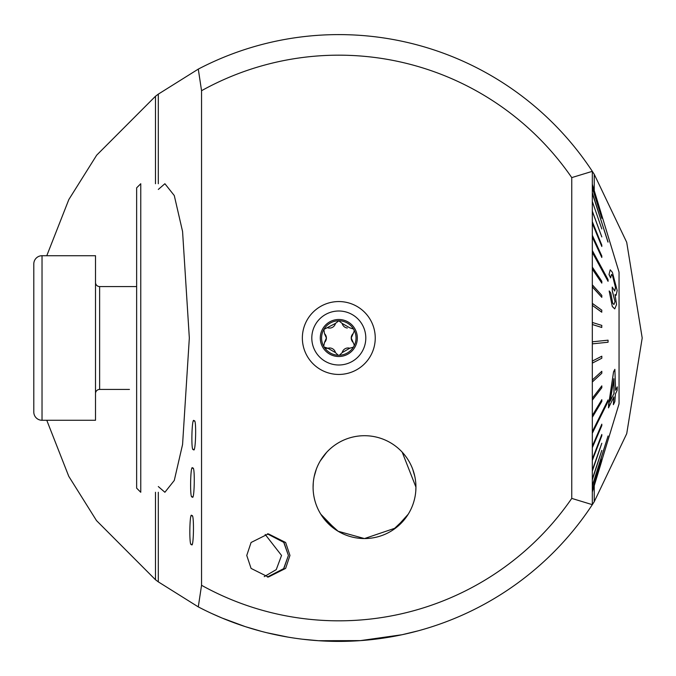<?xml version="1.0" encoding="UTF-8"?>
<svg xmlns="http://www.w3.org/2000/svg" width="676" height="676" viewBox="0 0 676 676"><rect width="100%" height="100%" fill="white"/><g stroke="black" fill="none" stroke-linecap="round" stroke-linejoin="round"><path stroke-width="1.01" d="M267.789 533.863L283.675 541.637L288.407 555.452L283.751 542.372L267.383 533.871M289.962 555.452L285.635 542.49L268.355 533.854L251.075 542.49L246.757 555.452L251.075 568.406L268.355 577.05L285.635 568.406L289.962 555.452M264.223 576.645L276.247 569.631L281.546 555.452L265.178 534.446M191.426 544.264C188.959 548.143 189.576 509.662 191.874 515.872C194.342 511.985 193.733 550.475 191.426 544.264M192.728 468.324C190.429 462.114 189.66 500.527 192.161 496.657C194.451 502.868 195.22 464.454 192.728 468.324M193.387 449.295C190.818 453.123 191.84 414.836 194.139 421.047C196.716 417.219 195.685 455.506 193.387 449.295M302.358 338A36.445 36.445 0 0 1 338.803 301.555A36.445 36.445 0 0 1 375.248 338A36.445 36.445 0 0 1 338.803 374.445A36.445 36.445 0 0 1 302.358 338M418.216 630.818L402.11 634.722L360.57 640.611L318.48 640.713L302.425 639.209L318.447 640.713L360.35 640.628L402.059 634.73L418.216 630.818M405.921 517.622L392.807 530.068M336.217 530.068L320.804 514.216M158.311 189.441L164.893 183.728L174.281 195.558L182.571 231.505L189.331 338L182.571 444.495L174.281 480.442L164.893 492.272L158.311 486.559M592.32 307.115L592.32 316.351M592.32 278.487L592.32 293.654M592.32 196.065L592.32 271.955M46.771 420.278L68.775 476.335L96.491 520.579L155.48 579.746L158.311 581.867L158.311 492.272M414.836 476.546L412.706 469.195M326.652 452.337L320.263 460.931M316.3 469.254L314.188 476.572M402.186 452.126L415.934 487.126A51.427 51.427 0 0 0 364.516 435.707A51.427 51.427 0 0 0 313.089 487.126L313.292 482.546M211.25 613.284L222.117 618.058L245.211 626.601L222.108 618.058L211.25 613.284M266.674 632.702L287.984 637.113M261.739 631.452L245.633 626.736M158.311 183.728L158.311 94.133L198.288 69.104A303.397 303.397 0 0 1 592.32 171.332L594.246 174.298L626.711 242.312L642.2 338L626.728 433.654L594.246 501.702L592.32 504.668A303.397 303.397 0 0 1 198.288 606.896L158.311 581.867M267.383 577.025L283.641 568.66L288.407 555.452L283.557 569.403L267.789 577.042M158.311 94.133L155.48 96.254L96.685 155.167L68.842 199.53L46.771 255.722M198.288 69.104L201.549 90.711A282.83 282.83 0 0 1 571.752 177.602L592.32 171.332L592.32 504.668L571.752 498.398A282.83 282.83 0 0 1 201.549 585.289L198.288 606.896M415.791 490.979L415.934 487.126A51.427 51.427 0 0 1 364.516 538.552A51.427 51.427 0 0 1 313.089 487.126M323.111 517.622L338.093 531.243L364.406 538.552M364.525 538.552L395.815 527.931L408.228 514.216M201.549 90.711L201.549 585.289M571.752 177.602L571.752 498.398M592.32 336.454L592.32 339.546M136.645 187.844L136.645 488.157L140.76 492.272L140.76 183.728L136.645 187.844M129.446 389.427L99.626 389.427A4.115 4.115 0 0 0 95.51 393.533M592.429 192.99L607.952 242.067L592.32 192.99M592.429 491.705L601.809 460.812L592.32 491.705M592.429 491.646L601.809 460.812M592.429 490.015L601.809 459.224L592.32 490.015M592.429 489.694L601.809 459.224M592.429 485.934L608.062 435.978L592.32 485.934M592.429 485.36L608.062 435.978M592.429 479.512L601.809 450.385L592.32 479.512M592.429 478.692L601.809 450.385M592.429 470.859L601.809 443.262L592.32 470.859M592.429 469.812L601.809 443.262M592.429 460.111L601.809 435.741L601.809 434.474L592.32 460.111M592.429 458.852L601.809 434.474M592.429 447.436L601.809 425.626L601.809 424.173L592.429 445.983L592.32 447.436M592.429 445.983L601.809 424.173M592.429 433.037L608.062 401.527L608.062 399.905L592.429 431.415L592.32 433.037M592.429 431.415L608.062 399.905M592.429 417.143L601.809 401.443L601.809 399.668L592.429 415.377L592.32 417.143M592.429 415.377L601.809 399.668M592.429 399.998L601.809 387.745L601.809 385.861L592.429 398.113L592.32 399.998M592.429 398.113L601.809 385.861M592.429 381.872L601.809 373.27L601.809 371.293L592.429 379.895L592.32 381.872M592.429 379.895L601.809 371.293M592.429 363.063L601.809 358.238L601.809 356.201L592.429 361.026L592.32 363.063M592.429 361.026L601.809 356.201M592.429 343.847L608.062 342.233L608.062 340.18L592.429 341.794L592.32 343.847M592.429 341.794L608.062 340.18M592.429 324.548L601.699 327.454L601.809 325.401L592.429 322.494L592.429 324.548L601.809 327.454M592.429 305.451L601.699 312.185L601.809 310.183L592.429 303.448L592.429 305.451L601.809 312.185M592.429 286.877L601.809 297.33L601.809 295.395L592.429 284.942L592.429 286.877M601.809 283.117L601.809 281.284L592.429 267.274L592.421 269.107L601.809 283.117L592.32 269.107M592.429 252.418L608.062 281.326L608.062 279.627L592.429 250.72L592.429 252.418M592.429 237.09L601.809 257.488L601.809 255.95L592.429 235.544L592.429 237.09M592.429 223.342L601.809 246.486L601.809 245.126L592.429 221.981L592.429 223.342M592.429 211.411L601.809 236.921L592.429 211.411M601.809 228.961L592.32 201.465M592.429 193.682L608.062 242.067M609.11 274.549L610.639 277.904L609.008 274.549L610.191 269.868L609.008 274.549M612.414 306.549L614.763 308.907L612.312 306.549L609.16 290.976L612.312 306.549M612.397 291.035L614.999 301.707L612.295 291.035L612.245 287.114L612.295 291.035M614.661 291.026L615.481 287.486L612.566 275.766L615.481 287.486M613.833 396.956L613.377 404.696L613.935 396.956L608.476 407.839L613.563 371.825L614.873 369.316L615.599 390.246L617.273 386.866L615.498 390.246M601.733 460.812L619.055 403.825L619.055 272.175L592.32 184.244M601.809 236.921L592.32 211.411M601.809 246.486L592.32 223.342M601.809 257.488L592.32 237.09M608.062 281.326L592.32 252.418M601.809 297.33L592.32 286.877M601.809 215.737L592.429 185.03M601.809 218.28L592.429 188.173M592.337 184.294L601.733 215.188M616.647 264.257L608.408 237.149M614.763 308.907L616.546 304.496L615.033 294.559L616.09 295.302L617.188 290.545L612.388 272.344L610.293 269.868M610.639 277.904L611.476 274.414L612.676 275.766M615.591 287.486L614.704 291.026L612.245 287.114M614.999 301.707L613.935 304.513L612.701 303.228L610.8 293.046L609.27 290.976M608.577 407.839L608.594 404.197M608.696 404.197L613.563 371.825M613.673 371.825L614.873 369.316M617.273 386.866L617.112 390.5L615.447 393.888L614.856 401.62L613.377 404.696M614.078 393.322L613.876 378.763L610.191 401.181L614.078 393.322L610.09 401.181M613.774 378.763L613.977 393.322M324.505 342.428A6.033 6.033 0 0 0 326.398 338.042L324.505 342.428L323.694 346.273L324.134 347.033A17.23 17.23 0 0 0 338.22 355.221L339.453 355.213A17.23 17.23 0 0 0 353.404 347.143L354.021 346.078A17.23 17.23 0 0 0 353.945 329.778L353.506 329.026L349.771 327.809L342.157 323.424L338.803 320.77A17.23 17.23 0 0 0 323.694 346.273M354.224 344.912A3.448 3.448 0 0 1 354.021 346.078L354.224 344.912L351.233 338L354.207 331.113L353.945 329.778M311.805 338A26.998 26.998 0 0 0 338.803 364.998A26.998 26.998 0 0 0 365.8 338A26.998 26.998 0 0 0 338.803 311.002A26.998 26.998 0 0 0 311.805 338M338.803 319.486A18.514 18.514 0 0 0 320.289 338A18.514 18.514 0 0 0 338.803 356.514A18.514 18.514 0 0 0 357.317 338A18.514 18.514 0 0 0 338.803 319.486M353.506 329.026A17.23 17.23 0 0 0 338.803 320.77L335.448 323.432L323.872 329.415L324.497 333.64L326.398 338.042A6.033 6.033 0 0 0 324.497 333.64M339.453 355.213L342.183 352.61L349.788 348.216L353.404 347.143M335.473 352.618A6.033 6.033 0 0 0 327.86 348.233A3.448 3.448 0 0 1 324.134 347.033L327.86 348.233L335.473 352.618L338.22 355.221M342.157 323.424A6.033 6.033 0 0 0 347.337 328.029M353.125 333.614A6.033 6.033 0 0 0 353.134 342.402M349.788 348.216A6.033 6.033 0 0 0 342.183 352.61M327.843 327.835A6.033 6.033 0 0 0 335.448 323.432M365.927 435.724A51.427 51.427 0 0 0 313.106 485.714A51.427 51.427 0 0 0 363.105 538.535A51.427 51.427 0 0 0 415.917 488.537A51.427 51.427 0 0 0 365.927 435.724M42.03 255.722A8.23 8.23 0 0 0 33.8 263.953L33.8 412.047A8.23 8.23 0 0 0 42.03 420.278L95.51 420.278L95.51 255.722L42.03 255.722L42.03 420.278M136.645 286.573L99.626 286.573A4.115 4.115 0 0 1 95.51 282.467M155.48 492.272L155.48 579.746M155.48 96.254L155.48 183.728M594.246 501.702L594.246 485.731M594.246 190.269L594.246 174.298M99.626 286.573L99.626 389.427"/></g></svg>
